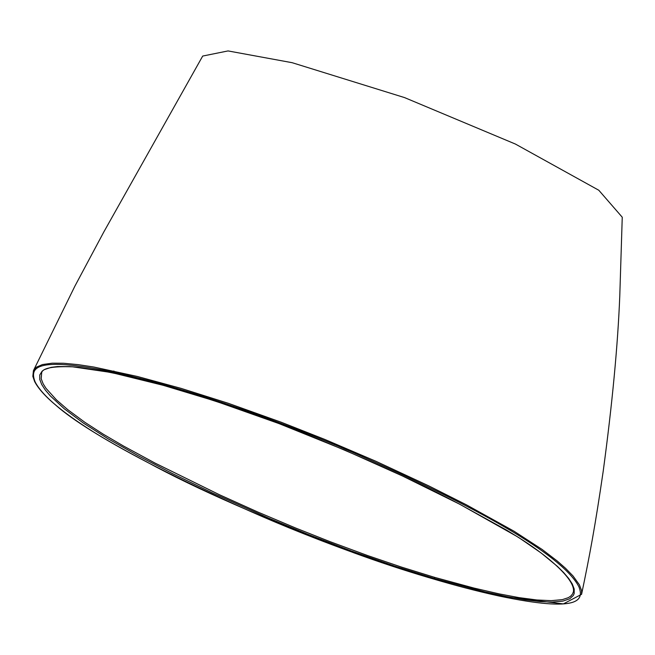 <?xml version="1.0" encoding="UTF-8"?>
<svg xmlns="http://www.w3.org/2000/svg" width="655" height="655" viewBox="0 0 655 655"><rect width="100%" height="100%" fill="white"/><g stroke="black" fill="none" stroke-linecap="round" stroke-linejoin="round"><path stroke-width="0.98" d="M292.163 62.7L404.536 97.587L515.419 144.059L598.809 190.253L622.25 217.223L619.777 295.986C617.804 345.439 612.278 403.848 603.206 471.215C595.305 525.318 589.68 555.718 581.566 594.347L581.583 590.597L579.413 584.825L573.035 575.974L565.404 568.163L557.192 560.975L542.127 549.455L514.011 531.205L466.475 504.858L428.706 485.854L375.896 461.276L324.643 439.358L281.151 422.213L228.374 403.324L181.222 388.415L137.378 376.469L93.886 367.046L78.199 364.639L63.551 363.255L52.236 363.181L42.46 364.557L36.475 367.136L33.43 370.656L74.916 286.096L103.801 231.993L202.698 56.06L228.046 50.926L292.163 62.7M498.832 595.96C580.6 613.137 583.982 599.751 578.873 586.683C571.348 572.233 549.398 553.991 513.021 531.966C475.726 509.639 425.463 484.495 362.24 456.519C303.249 430.36 202.616 391.526 114.011 372.245C32.455 355.37 29.974 368.896 35.157 381.98C42.583 396.25 64.608 414.492 101.222 436.688C138.254 458.852 188.386 483.93 251.635 511.915C310.003 537.845 411.004 576.768 498.832 595.96L498.971 595.984M434.519 578.529L394.965 566.207L351.326 550.994L307.825 534.324L268.91 518.236L212.302 492.887L172.871 473.778L137.959 455.634L107.829 438.645L83.316 423.04L64.272 408.777L50.263 395.857L45.252 389.962L41.691 384.485L39.767 379.466L39.758 374.996L42.076 371.213L44.27 369.657L51.155 367.34L57.509 366.554L69.635 366.579L78.502 367.308L101.173 370.681L114.903 373.399L163.095 385.279L215.135 400.991L278.784 423.507L344.735 450.108L402.612 476.046L459.491 504.113L506.495 530.059L519.554 538.082L541.063 552.926L557.389 566.37L563.701 572.601L568.704 578.48L572.274 583.973L574.198 589.001L574.198 593.455L573.362 595.428L569.744 598.768L562.899 601.11L551.985 602.076L540.367 601.609L525.351 599.849L506.552 596.574L484.585 591.801L434.519 578.529L434.748 577.407L474.056 588.092L499.184 593.889L518.932 597.614L536.912 599.98L551.232 600.66L562.342 599.636L568.343 597.663L570.742 596.091L572.527 594.011L573.436 591.719C575.54 579.012 545.623 554.122 516.386 536.142L460.858 504.858C421.239 483.758 370.476 460.522 308.595 435.149C271.547 419.904 228.849 404.937 180.518 390.249L180.534 390.241C153.761 382.422 129.723 376.363 108.411 372.081L72.623 366.816C52.277 366.096 41.945 368.2 41.633 373.145L41.224 378.795L43.148 383.797L46.022 388.349L56.42 399.853L67.825 409.727L84.757 422.229L103.375 434.265L123.639 446.104L155.014 463.085L219.638 494.836L257.955 512.095L295.43 527.938L329.883 541.603L367.692 555.579L401.63 567.14L434.748 577.407M114.011 372.245L113.864 370.984M33.43 370.656L32.832 376.347L34.625 381.562C38.326 388.628 45.482 396.594 56.093 405.445C72.877 420.232 103.195 439.112 147.047 462.102C196.23 488.941 265.291 519.227 354.224 552.951C403.161 570.824 451.385 585.177 498.905 595.984L563.374 603.902L581.566 594.331"/></g></svg>
